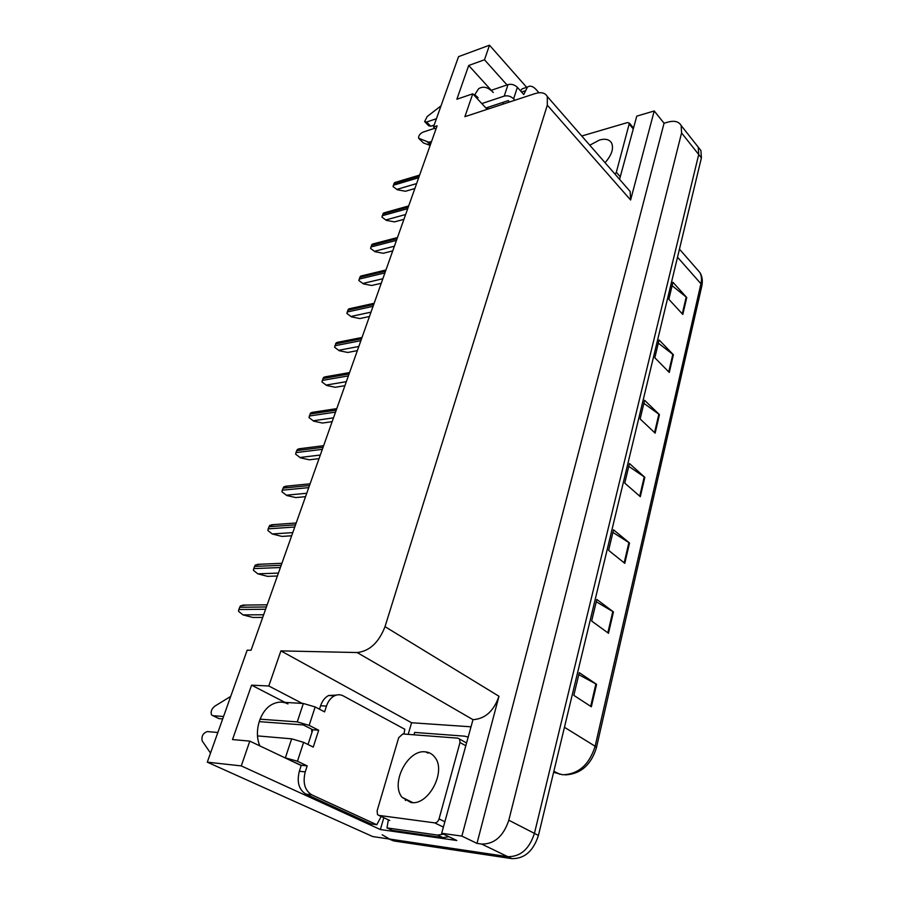 <?xml version="1.0" encoding="UTF-8"?>
<svg xmlns="http://www.w3.org/2000/svg" width="904" height="904" viewBox="0 0 904 904"><rect width="100%" height="100%" fill="white"/><g stroke="black" fill="none" stroke-linecap="round" stroke-linejoin="round"><path stroke-width="1.36" d="M503.652 103.926L502.579 102.491M311.62 729.166L311.903 732.545M259.889 745.936C253.38 731.483 260.408 709.516 273.042 703.956C278.206 701.549 283.178 701.538 287.958 703.922M507.008 84.942L484.487 59.777L489.505 45.2L458.543 56.647L433.479 127.001L437.107 125.814L251.052 650.247L247.176 650.168L207.287 762.162L372.674 836.55L507.754 856.664L389.635 839.07L382.189 834.787M408.19 734.364L411.58 722.748L470.656 726.782M302.241 703.414L268.804 685.989L280.895 650.891L357.136 652.541L472.984 719.663L441.683 833.285L456.836 840.505L380.369 829.544L383.827 817.724M357.136 652.541C369.521 651.185 378.81 642.552 385.014 626.664L547.304 105.158L630.608 199.999L654.225 110.966L636.766 116.13L619.568 179.342M630.608 199.999L630.156 191.467L627.783 188.744M472.984 719.663C485.132 718.895 493.799 711.098 498.974 696.272L461.887 836.11L476.996 843.387L664.056 123.226L668.079 122.063C674.508 120.39 678.87 121.543 681.164 125.543L681.571 132.933L508.816 820.222C503.46 836.234 494.409 844.178 481.685 844.065L476.996 843.387M441.683 833.285L461.887 836.11M207.287 762.162L241.278 765.903L380.369 829.544M699.052 148.177L700.905 150.527L701.402 157.895L538.434 835.432L534.433 833.375C529.303 849.105 520.41 856.868 507.754 856.664C520.41 856.868 529.303 849.105 534.433 833.375L698.713 154.516L534.433 833.375L508.816 820.222M696.374 144.798L698.227 147.137L698.713 154.516L698.227 147.137L696.374 144.798M489.505 45.2L526.67 87.326M654.225 110.966L664.056 123.226M487.233 107.553L488.499 108.909M474.566 94.604L478.092 97.666M433.479 127.001L435.83 129.396M547.304 105.158L547.304 96.536C545.191 92.739 541.044 91.779 534.863 93.666L464.893 116.672L472.769 93.801L487.166 109.35M280.895 650.891L411.58 722.748M241.278 765.903L249.809 741.122L301.19 765.53M514.873 100.242L513.619 98.841L517.37 87.326C514.602 84.694 511.483 83.79 508.014 84.603L491.279 90.298L468.701 65.483L456.87 99.237L472.769 93.801M468.701 65.483L484.487 59.777M307.179 765.88L301.281 765.259L299.337 771.259C296.693 782.062 298.862 789.678 305.846 794.085L370.877 823.906L376.776 824.73L311.756 794.831C304.772 790.401 302.591 782.751 305.236 771.903L307.179 765.88L297.45 761.224L303.62 742.342L313.236 747.099L318.683 730.229L309.145 725.381L315.168 706.951L303.348 703.481L284.975 702.385L251.572 685.164L232.509 739.562L249.809 741.122M251.572 685.164L268.804 685.989M493.313 92.524C488.081 87.112 483.177 85.857 478.611 88.75L474.284 95.44M672.124 285.664L686.746 297.54L672.938 282.263L668.847 299.292L682.802 314.445L686.746 297.54M658.327 343.158L673.401 354.775L659.095 339.938L654.824 357.747L669.288 372.448L673.401 354.775M643.885 403.32L659.445 414.642L644.62 400.291L640.134 418.947L655.14 433.14L659.445 414.642M578.775 674.655L596.583 684.328L579.261 672.655L573.814 695.357L591.352 706.77L596.583 684.328M596.267 601.759L613.454 611.929L596.821 599.454L591.645 621.025L608.482 633.275L613.454 611.929M612.912 532.399L629.523 542.999L613.534 529.823L608.607 550.355L624.788 563.328L629.523 542.999M628.766 466.328L644.834 477.312L629.444 463.515L624.754 483.075L640.314 496.691L644.834 477.312M538.434 835.432C533.337 851.116 524.467 858.845 511.833 858.63L393.771 840.946L388.765 838.946M414.857 188.529L405.467 191.264L397.41 189.783L393.059 186.619L394.483 182.698L397.127 181.84M397.41 189.783L393.059 186.619M403.93 219.31L394.494 221.887L386.347 220.361L381.951 217.141L383.409 213.118L386.268 212.225M386.347 220.361L381.951 217.141M392.731 250.883L383.239 253.289L375.013 251.707L370.561 248.43L372.064 244.306L375.137 243.391M375.013 251.707L370.561 248.43M381.239 283.28L371.702 285.494L363.374 283.856L358.877 280.534L360.413 276.296L363.724 275.358M363.374 283.856L358.877 280.534M369.453 316.513L359.871 318.547L351.441 316.852L346.887 313.462L348.469 309.111L352.029 308.162M351.441 316.852L346.887 313.462M303.62 742.342L291.653 738.828L257.527 735.901M217.864 732.489L207.265 731.573C202.982 733.155 201.298 736.274 202.202 740.952L210.519 753.088M308.015 744.523L312.807 729.765L303.281 724.94L259.165 721.629M318.683 730.229L312.807 729.765M319.474 709.199L320.604 705.741C322.299 700.815 324.965 697.402 328.627 695.504L336.333 695.097M315.168 706.951L324.592 711.877L326.468 706.092C328.152 701.142 330.819 697.718 334.48 695.809C337.486 694.385 340.401 694.419 343.226 695.888L404.822 729.279L403.93 734.037M443.536 834.166L437.581 835.07L386.98 827.906L392.381 830.403L442.96 837.612L448.915 836.72M467.865 737.031L464.611 736.161L414.687 732.432L414.009 734.805M388.358 819.838L386.98 827.906M376.776 824.73L381.183 816.493M301.281 765.259L290.444 760.513M282.432 702.238L280.748 702.137M230.712 696.385L214.7 706.239C211.502 709.007 210.462 711.911 211.592 714.951L212.971 715.719L223.559 716.488M260.024 719.166L297.258 721.889L309.145 725.381M222.7 718.883L218.96 718.601L212.971 715.719M217.717 718.002L218.96 718.601M284.308 757.575L297.45 761.224M434.734 128.278L422.925 132.153C419.806 133.815 418.371 135.849 418.631 138.244L428.722 142.21L430.609 144.12M517.37 87.326L523.766 94.525L527.45 87.066C530.128 85.371 533.01 86.185 536.095 89.507L538.953 92.773M633.082 127.543L633.67 127.509M520.455 90.795L522.15 88.841L524.817 87.948M509.54 101.994L508.285 100.604L485.911 107.983M475.843 95.553L474.736 95.926M441.005 105.87L427.196 116.526L424.62 121.599L426.575 122.017L436.429 118.718M481.821 103.576L504.217 96.106C507.698 95.304 510.828 96.219 513.619 98.841M434.18 125.057L430.688 126.21L426.575 122.017M425.016 122.017L428.733 125.792L430.688 126.21M419.049 138.674L423.366 142.9L430.134 145.442M431.524 141.532L428.722 142.21M427.083 141.668L430.327 144.922M410.936 802.503L402.088 797.351C390.132 783.339 407.806 749.179 425.366 751.857C429.253 752.23 432.417 754.038 434.847 757.281C446.678 771.168 428.496 805.916 410.936 802.503M457.944 738.161L459.605 739.099L460 742.534L439.05 818.934C438.135 821.544 436.655 822.855 434.632 822.855L378.855 815.397L377.51 814.617L377.115 810.831L398.698 737.698L402.811 733.958L457.944 738.161M589.77 145.194L599.634 139.973C605.51 138.414 609.522 139.476 611.669 143.137C613.85 148.64 611.646 155.16 605.058 162.709M581.747 136.007L627.365 122.605L629.41 123.125L616.336 172.268L615.127 174.257M357.34 350.639L347.724 352.458L339.192 350.707L334.593 347.249L336.209 342.797L340.017 341.836M339.192 350.707L334.593 347.249M344.91 385.669L335.248 387.285L326.626 385.466L321.96 381.951L323.632 377.375L327.7 376.403M326.626 385.466L321.96 381.951M332.141 421.659L322.434 423.049L313.711 421.162L308.987 417.58L310.705 412.879L315.055 411.919M319.022 458.656L309.27 459.797L300.444 457.842L295.664 454.192L295.936 452.61L297.427 449.367L302.072 448.418M305.529 496.68L295.744 497.562L286.805 495.539L281.969 491.821L282.24 490.194L283.777 486.849L288.715 485.934M291.664 535.778L281.833 536.4L272.228 533.959L267.889 530.512L268.172 528.851L269.742 525.405L274.985 524.512M277.381 576.017L267.516 576.345L257.798 573.837L253.402 570.3L253.696 568.605L255.312 565.045L260.86 564.209M262.691 617.421L252.792 617.455L242.939 614.878L238.498 611.251L238.803 609.511L240.464 605.838L246.317 605.058M481.685 844.065L511.833 858.63M681.571 132.933L701.402 157.895M385.014 626.664L498.974 696.272M553.621 772.31L562.661 774.762C578.413 774.299 589.239 764.795 595.137 746.252L596.403 747.845C591.024 764.976 580.684 773.993 565.384 774.897M559.926 774.31L553.869 771.259M596.437 747.653L701.719 286.421L700.939 283.766C701.899 279.404 701.549 275.652 699.888 272.522L696.611 268.77M564.446 727.279L595.137 746.252L700.939 283.766L677.514 257.188M393.771 840.946L389.635 839.07M644.236 476.849L639.727 496.172M628.901 542.558L624.167 562.83M612.81 611.499L607.838 632.8M595.905 683.932L590.674 706.34M658.869 414.156L654.564 432.598M672.836 354.278L668.734 371.883M686.204 297.02L682.271 313.857M419.286 176.043L393.861 183.648M418.699 177.692L393.263 185.275M416.608 183.58L396.969 189.365M408.325 206.926L382.776 214.101M407.727 208.632L382.166 215.762M405.647 214.497L385.895 219.943M397.082 238.622L371.408 245.323M396.472 240.362L370.776 247.029M394.393 246.216L374.55 251.301M385.556 271.132L359.747 277.347M384.912 272.918L359.103 279.099M382.844 278.748L362.911 283.46M373.714 304.501L347.78 310.196M373.058 306.332L347.125 312.004M371.002 312.151L350.967 316.457M299.337 771.259L305.236 771.903M326.468 706.092L320.604 705.741M437.581 835.07L442.96 837.612M305.846 794.085L311.756 794.831M303.348 703.481L297.258 721.889M291.653 738.828L285.415 757.688M524.942 90.897L521.54 92.016M508.014 84.603L504.217 96.106M423.366 142.9L419.196 138.741M405.467 800.526L405.037 798.797M427.784 753.145L428.937 752.67M427.174 752.139L426.473 752.456M460 742.534L465.537 745.608M378.855 815.397L389.748 820.493M434.632 822.855L443.378 827.07M439.05 818.934L444.824 821.736M629.466 124.379L633.275 128.978M616.336 172.268L620.268 176.777M361.555 338.774L335.508 343.916M360.888 340.65L334.83 345.769M358.832 346.447L338.706 350.311M349.068 373.962L322.909 378.527M348.379 375.894L322.208 380.426M346.334 381.657L326.118 385.081M336.243 410.122L309.959 414.077M335.531 412.111L309.247 416.032M333.497 417.84L313.191 420.789M323.044 447.299L296.659 450.599M322.321 449.344L295.936 452.61M320.31 455.04L299.913 457.481M309.484 485.527L282.997 488.137M308.739 487.629L282.24 490.194M306.738 493.279L286.263 495.189M295.54 524.84L268.94 526.727M294.772 527.009L268.172 528.851M292.783 532.614L272.228 533.959M281.178 565.305L254.487 566.424M280.398 567.531L253.696 568.605M278.421 573.091L257.798 573.837M266.397 606.968L239.617 607.262M265.595 609.262L238.803 609.511M263.64 614.765L242.939 614.878M681.164 125.543L700.905 150.527M547.304 96.536L630.156 191.467M295.936 763.032L296.794 763.123M679.458 249.131L699.888 272.522C702.272 276.409 702.905 280.918 701.798 286.059M419.625 175.093L394.912 182.495M408.687 205.931L383.94 212.881M397.466 237.549L372.685 244.035M385.951 269.991L361.148 275.98M374.143 303.292L349.317 308.761M328.627 695.504L334.48 695.809M522.15 88.841L527.45 87.066M402.088 797.351L412.823 802.605M459.605 739.099L466.283 742.828M629.41 123.125L633.512 128.074M362.018 337.474L337.181 342.39M349.565 372.572L324.728 376.923M336.763 408.631L311.948 412.393M323.621 445.695L298.828 448.825M310.106 483.798L285.348 486.273M296.196 522.987L271.505 524.772M281.89 563.305L257.267 564.367M267.177 604.799L242.634 605.104"/></g></svg>
